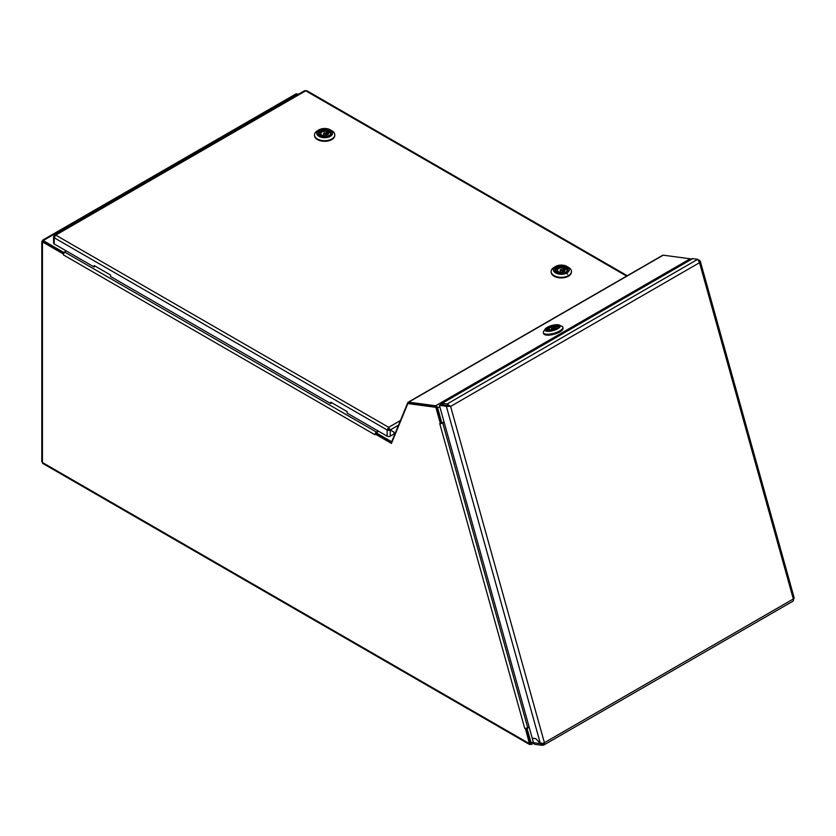 <?xml version="1.0" encoding="UTF-8"?>
<svg xmlns="http://www.w3.org/2000/svg" width="836" height="836" viewBox="0 0 836 836"><rect width="100%" height="100%" fill="white"/><g stroke="black" fill="none" stroke-linecap="round" stroke-linejoin="round"><path stroke-width="1.25" d="M391.75 442.693L375.709 433.435L374.946 434.762L63.337 254.855L63.337 253.966L42.437 241.907L42.437 462.507A2.174 1.254 120 0 0 42.887 463.499L529.627 744.521M533.274 741.877L530.442 743.005L530.452 744.259L529.439 743.674L525.416 728.449L524.726 728.355L439.757 423.664L440.436 423.758L435.849 407.31L407.843 403.558L391.447 443.404L374.946 433.874M63.787 253.339L42.437 241.019A2.174 1.254 0 0 0 41.8 241.907A2.174 1.254 0 0 0 42.437 242.795M435.849 407.31L436.611 406.86L408.616 403.109L407.843 403.558M436.611 406.86L441.199 423.319L440.624 423.653A2.174 0.721 -15.6 0 0 442.725 422.974L444.115 422.17M526.241 728.219L530.327 742.87L529.439 743.674L530.452 744.259L531.153 743.099L527.056 728.417L529.178 727.184M43.2 240.569L296.989 94.05A2.174 1.254 -120 0 0 295.902 93.945L42.887 240.026A2.174 1.254 60 0 0 42.437 241.019L43.2 241.458L43.2 240.569L63.693 252.399L66.253 250.925L64.874 252.19A2.174 1.254 -60 0 0 63.536 253.851L63.337 253.966M378.175 431.595L376.116 432.776L391.164 441.471A1.087 0.627 -120 0 0 391.885 441.314L407.78 402.659A2.174 1.254 -120 0 1 408.135 402.241A2.174 1.254 -120 0 1 408.668 402.147L435.65 405.763L690.202 258.794L663.22 255.179A2.174 1.254 60 0 0 662.687 255.273L408.135 402.241M375.145 433.759A2.174 1.254 120 0 1 376.482 432.097L378.175 431.115M530.63 743.267L526.795 728.052M525.416 728.449L525.593 728.334A2.174 0.721 164.4 0 0 527.704 727.654L529.083 726.86M525.593 728.334A2.174 0.721 164.4 0 1 524.726 728.355M529.564 743.319L530.327 742.87M533.671 743.141L531.247 744.542L530.452 744.259M527.056 728.417L526.346 728.313M63.337 254.855A2.174 1.254 -60 0 1 63.536 253.851M529.439 743.674L42.437 462.507L41.8 461.597L41.8 241.907M63.881 253.183L43.2 241.458L42.437 241.907M435.65 405.763A2.174 1.254 -120 0 1 437.636 407.937L441.868 423.089L444.02 421.846M436.8 407.529A1.087 0.627 -120 0 1 436.914 407.832L441.147 422.995L441.868 423.089M408.919 403.151L435.922 406.756A1.087 0.627 -120 0 1 436.078 406.787M391.802 442.557A2.174 1.254 -120 0 1 391.164 442.349L376.116 433.665L376.116 432.776M690.202 258.794A2.174 1.254 60 0 1 691.121 259.264M543.964 334.055A9.959 3.313 -15.6 0 0 550.516 334.964A9.959 3.313 -15.6 0 0 559.942 331.882A9.959 3.313 -15.6 0 0 562.994 328.747M548.207 327.461A6.552 2.174 164.4 0 1 555.815 325.308A6.552 2.174 164.4 0 1 558.657 327.127A6.552 2.174 164.4 0 1 556.87 328.621A6.552 2.174 164.4 0 1 546.838 330.429A6.552 2.174 164.4 0 1 548.207 327.461M558.333 327.534A5.831 1.933 -15.6 0 0 558.343 327.127A5.831 1.933 -15.6 0 0 558.249 326.928M547.277 327.336A7.963 2.644 -15.6 0 0 545.103 329.144A7.963 2.644 -15.6 0 0 548.552 331.359A7.963 2.644 -15.6 0 0 557.8 328.747A7.963 2.644 -15.6 0 0 559.472 325.141A7.963 2.644 -15.6 0 0 547.277 327.336M559.472 325.141L561.917 326.322A10.136 3.365 164.4 0 1 562.858 327.284A10.136 3.365 164.4 0 1 559.786 330.91A10.136 3.365 164.4 0 1 549.597 334.128A10.136 3.365 164.4 0 1 543.327 332.738A10.136 3.365 164.4 0 1 543.63 331.422L545.103 329.144M543.327 332.738L543.505 333.397A10.136 3.365 -15.6 0 0 549.785 334.787A10.136 3.365 -15.6 0 0 559.963 331.568A10.136 3.365 -15.6 0 0 563.046 327.942L562.858 327.284M547.078 330.042A5.831 1.933 -15.6 0 0 547.11 330.262A5.831 1.933 -15.6 0 0 547.319 330.596M551.77 328.485L553.589 327.743L551.77 328.485M550.548 329.614L548.615 329.875L549.356 329.447A3.762 1.254 164.4 0 1 548.907 329.05A3.762 1.254 164.4 0 1 550.652 327.399A3.762 1.254 164.4 0 1 554.529 326.468L555.721 326.625A3.762 1.254 164.4 0 1 556.17 327.022A3.762 1.254 164.4 0 1 554.425 328.684A3.762 1.254 164.4 0 1 550.548 329.614M549.513 330.001L549.356 329.447M555.773 327.837L555.271 326.04M554.529 326.468L555.052 328.36M555.992 327.597L555.721 326.625M298.661 94.123L296.989 94.05M42.887 240.026A2.174 1.254 60 0 1 43.974 240.131M63.693 253.287L63.693 252.399M441.377 403.454L691.989 258.763A2.895 1.672 60 0 1 692.699 258.637L697.726 259.306L699.523 262.692L450.604 406.4L447.365 405.648L446.34 406.244L450.604 406.4L447.114 403.997L442.098 403.328A2.895 1.672 -120 0 0 441.377 403.454A2.895 1.672 -120 0 0 440.781 404.77M449.653 406.275L442.463 404.645A1.453 0.836 -120 0 0 442.108 404.708A1.453 0.836 -120 0 0 441.899 404.917M533.504 742.692L540.401 743.622L535.949 738.721L532.26 738.24L533.504 742.692A2.895 2.163 -82.4 0 0 535.165 744.385L542.094 745.315L535.897 738.658L532.239 738.167L439.412 405.314L446.34 406.244L540.401 743.622A2.895 0.961 -15.6 0 0 544.403 742.692L793.322 598.984A2.895 0.961 -15.6 0 0 794.2 597.949L700.234 261.02L698.844 260.466M541.425 743.026L542.857 743.758L543.222 745.075A2.895 1.672 -120 0 0 543.933 744.949L792.862 601.241A2.895 1.672 60 0 0 793.322 598.984L699.523 262.692L700.234 261.02M447.365 405.648L440.436 404.718L439.412 405.314M697.726 259.306L447.114 403.997L447.479 405.314M699.366 260.163L698.582 260.059M542.282 743.873L542.857 743.758A1.453 0.836 -120 0 0 543.212 743.695A1.453 0.836 -120 0 0 543.505 743.11M543.933 744.949A2.895 1.672 -120 0 0 544.403 742.692L450.604 406.4M793.427 599.516L793.542 598.848M542.094 745.315L543.222 745.075M94.938 266.005L94.165 267.039L54.215 243.976A2.174 1.254 180 0 1 53.577 243.088L53.577 236.881A2.174 1.254 -0 0 0 54.215 237.769L55.751 235.104L54.664 235L54.215 235.94L55.009 236.421M331.568 402.618L330.795 403.652L110.561 276.497L110.561 275.023L94.165 265.555L94.165 267.039M398.521 425.179L390.234 429.955L388.677 427.311L387.141 429.976L387.904 429.526A1.087 0.627 -0 0 0 389.419 429.537L394.038 432.212L394.038 433.968L390.213 436.183A2.174 1.254 180 0 1 387.141 436.183L347.191 413.12L347.191 411.636L330.795 402.179L330.795 403.652M54.664 235L304.618 90.685L305.704 90.8L55.751 235.104L388.677 427.311L390.213 429.923L389.44 429.505M394.038 433.947L394.07 432.17L393.296 431.784M395.167 433.32L394.07 433.957M390.234 429.955L394.07 432.17M626.634 276.089L305.704 90.8L306.791 90.685L627.272 275.723M388.677 428.199L387.904 429.526M54.215 235.94L54.988 236.41L54.173 236.013A2.174 1.254 -0 0 0 53.577 236.881M54.215 243.976L54.215 237.769L387.141 429.976A2.174 1.254 -0 0 0 390.172 429.997L389.419 429.537M54.988 236.463L54.173 236.013M567.111 273.957L567.686 274.281M556.912 272.526A5.831 3.365 180 0 1 555.449 270.289A5.831 3.365 180 0 1 556.86 268.095M565.92 272.379A6.552 3.783 180 0 1 556.64 272.379A6.552 3.783 180 0 1 556.64 267.029A6.552 3.783 180 0 1 565.92 267.029A6.552 3.783 180 0 1 565.92 272.379L565.92 272.379M554.111 267.332L555.647 266.444A7.963 4.598 0 0 0 555.647 272.954A7.963 4.598 0 0 0 566.912 272.954A7.963 4.598 0 0 0 566.912 266.444A7.963 4.598 0 0 0 555.647 266.444L554.111 267.332A10.136 5.852 0 0 0 551.143 271.47A10.136 5.852 0 0 0 557.403 276.883A10.136 5.852 0 0 0 568.449 275.619A10.136 5.852 0 0 0 571.416 271.47A10.136 5.852 0 0 0 568.449 267.332L566.912 266.444M551.154 271.773A10.136 5.852 0 0 0 551.143 272.066A10.136 5.852 0 0 0 557.403 277.479A10.136 5.852 0 0 0 568.449 276.204A10.136 5.852 0 0 0 571.416 272.066A10.136 5.852 0 0 0 571.406 271.773M565.7 268.095A5.831 3.365 180 0 1 567.111 270.289A5.831 3.365 180 0 1 565.648 272.526M562.053 269.673A1.087 0.627 180 0 1 560.507 270.561A1.087 0.627 180 0 1 562.053 269.673M563.966 271.637L563.966 267.823L565.251 268.565L564.509 268.993A3.762 2.174 180 0 1 565.042 270.112A3.762 2.174 180 0 1 563.13 272.003A3.762 2.174 180 0 1 559.336 271.972L558.594 272.411L557.309 271.669L558.051 271.24A3.762 2.174 180 0 1 557.518 270.112A3.762 2.174 180 0 1 559.43 268.22A3.762 2.174 180 0 1 563.224 268.251L563.966 267.823M563.224 268.251L563.224 271.972M564.509 271.24L564.509 268.993M558.051 272.097L558.051 271.24M562.429 272.181A3.762 2.174 0 0 0 562.367 272.17L562.367 270.112M560.193 270.112L560.193 272.191A3.762 2.174 0 0 0 560.13 272.181M320.282 135.902A5.831 3.365 180 0 1 318.819 133.676A5.831 3.365 180 0 1 320.23 131.482M329.29 135.756A6.552 3.783 180 0 1 320.01 135.756A6.552 3.783 180 0 1 320.01 130.406A6.552 3.783 180 0 1 329.29 130.406A6.552 3.783 180 0 1 329.29 135.756L329.29 135.756M317.481 130.719L319.018 129.831A7.963 4.598 0 0 0 319.018 136.341A7.963 4.598 0 0 0 330.283 136.341A7.963 4.598 0 0 0 330.283 129.831A7.963 4.598 0 0 0 319.018 129.831L317.481 130.719A10.136 5.852 0 0 0 314.514 134.857A10.136 5.852 0 0 0 320.773 140.27A10.136 5.852 0 0 0 331.819 138.995A10.136 5.852 0 0 0 334.787 134.857A10.136 5.852 0 0 0 331.819 130.719L330.283 129.831M314.524 135.15A10.136 5.852 0 0 0 314.514 135.453A10.136 5.852 0 0 0 320.773 140.856A10.136 5.852 0 0 0 331.819 139.591A10.136 5.852 0 0 0 334.787 135.453A10.136 5.852 0 0 0 334.776 135.15M329.07 131.482A5.831 3.365 180 0 1 330.481 133.676A5.831 3.365 180 0 1 329.018 135.902M325.423 133.049A1.087 0.627 180 0 1 323.887 133.938A1.087 0.627 180 0 1 325.423 133.049M327.336 135.024L327.336 131.21L328.621 131.942L327.879 132.37A3.762 2.174 180 0 1 328.412 133.499A3.762 2.174 180 0 1 326.5 135.39A3.762 2.174 180 0 1 322.706 135.359L321.964 135.787L320.679 135.045L321.421 134.617A3.762 2.174 180 0 1 320.888 133.499A3.762 2.174 180 0 1 322.8 131.607A3.762 2.174 180 0 1 326.594 131.639L327.336 131.21M326.594 131.639L326.594 135.359M327.879 134.617L327.879 132.37M321.421 135.484L321.421 134.617M376.482 432.097L64.874 252.19M527.704 727.654L442.725 422.974M437.636 407.937L439.788 406.683M408.668 402.147L663.22 255.179M392.021 440.969L391.164 441.471M548.907 327.555C552.23 324.713 562.085 326.03 556.17 328.527C552.847 331.37 542.992 330.042 548.907 327.555M557.476 326.113A5.8 1.923 164.4 0 1 558.197 326.74A5.8 1.923 164.4 0 1 556.442 328.809A5.8 1.923 164.4 0 1 555.355 329.363M550.819 330.628A5.8 1.923 164.4 0 1 548.51 330.669A5.8 1.923 164.4 0 1 547.026 329.854A5.8 1.923 164.4 0 1 547.319 328.956M692.699 258.637L442.098 403.328M543.442 743.413L541.759 743.612M388.677 427.311L400.434 420.518M387.141 429.976L387.141 436.183M390.213 436.183L390.213 430.007M565.167 272.358C561.938 275.828 551.384 269.735 557.393 267.865C560.622 264.395 571.176 270.488 565.167 272.358M555.846 271.512A5.8 3.344 180 0 1 555.48 270.352A5.8 3.344 180 0 1 557.184 267.99M565.272 267.928A5.8 3.344 180 0 1 565.376 267.99A5.8 3.344 180 0 1 567.08 270.352A5.8 3.344 180 0 1 566.714 271.512M328.548 135.745C325.308 139.215 314.754 133.123 320.763 131.252C323.992 127.783 334.546 133.875 328.548 135.745M319.216 134.889A5.8 3.344 180 0 1 318.861 133.739A5.8 3.344 180 0 1 320.554 131.367M328.642 131.304A5.8 3.344 180 0 1 328.747 131.367A5.8 3.344 180 0 1 330.45 133.739A5.8 3.344 180 0 1 330.084 134.889M547.204 330.46L548.834 327.566C553.62 325.465 556.734 325.183 558.197 326.74L558.364 327.346M551.812 329.488L551.488 328.329M553.913 328.903L553.589 327.743M571.416 271.47L571.416 272.066M551.143 271.47L551.143 272.066M567.08 270.665L567.08 270.352C565.544 266.945 562.273 266.109 557.246 267.854L555.48 270.665M334.787 134.857L334.787 135.453M314.514 134.857L314.514 135.453M330.45 134.053L330.45 133.739C328.924 130.322 325.643 129.496 320.616 131.231L318.861 134.053M325.737 135.578L325.737 133.499M323.563 135.578L323.563 133.499"/></g></svg>
